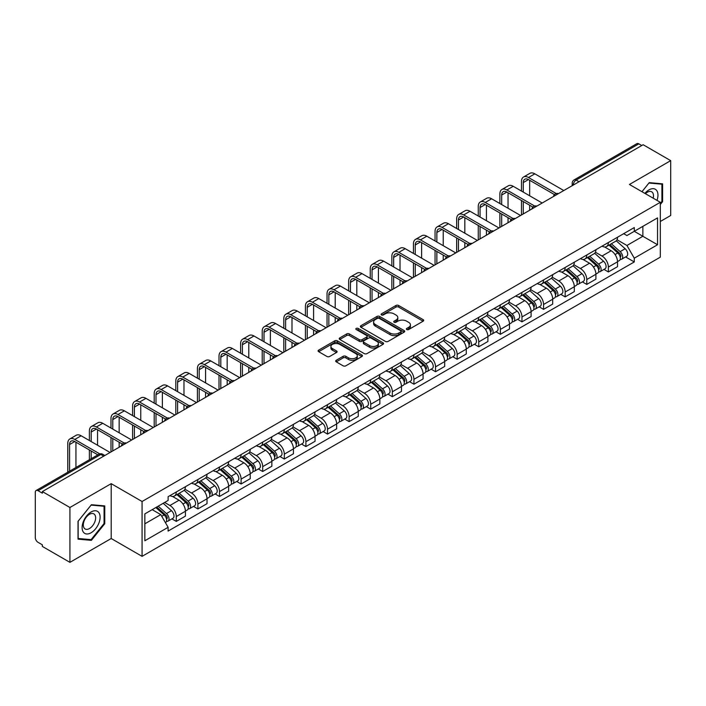<?xml version="1.0" encoding="UTF-8"?>
<svg xmlns="http://www.w3.org/2000/svg" width="706" height="706" viewBox="0 0 706 706"><rect width="100%" height="100%" fill="white"/><g stroke="black" fill="none" stroke-linecap="round" stroke-linejoin="round"><path stroke-width="1.06" d="M406.771 329.534A1.341 0.777 0 0 0 408.677 329.534L423.123 321.195A1.924 1.112 0 0 0 423.679 320.409A1.924 1.112 0 0 0 423.123 319.624L398.652 305.495A1.924 1.112 0 0 0 395.934 305.495L381.487 313.835A1.341 0.777 0 0 0 381.099 314.382A1.341 0.777 0 0 0 381.487 314.938A1.341 0.777 0 0 0 383.393 314.938L385.264 313.852A6.151 3.548 0 0 1 393.966 313.852L396.004 315.035A6.151 3.548 0 0 1 397.805 317.541A6.151 3.548 0 0 1 396.004 320.056L394.133 321.133A1.341 0.777 0 0 0 393.736 321.68A1.341 0.777 0 0 0 394.133 322.236A1.341 0.777 0 0 0 396.031 322.236L397.902 321.151A6.151 3.548 0 0 1 406.603 321.151L408.642 322.333A6.151 3.548 0 0 1 410.442 324.839A6.151 3.548 0 0 1 408.642 327.355L406.771 328.431A1.341 0.777 0 0 0 406.382 328.987A1.341 0.777 0 0 0 406.771 329.534L406.771 328.431M336.259 360.281A1.924 1.112 0 0 0 335.694 361.066A1.924 1.112 0 0 0 336.259 361.851L343.116 365.814A1.924 1.112 0 0 0 345.843 365.814L361.878 356.548A1.924 1.112 0 0 0 362.443 355.762A1.924 1.112 0 0 0 361.878 354.977L337.415 340.857A1.924 1.112 0 0 0 334.688 340.857L318.653 350.114A1.924 1.112 0 0 0 318.088 350.9A1.924 1.112 0 0 0 318.653 351.685L326.94 356.468A1.924 1.112 0 0 0 329.667 356.468L336.524 352.506A1.924 1.112 0 0 0 337.089 351.72A1.924 1.112 0 0 0 336.524 350.935L332.411 348.561A5.145 2.965 0 0 1 330.911 346.469A5.145 2.965 0 0 1 334.079 343.725A5.145 2.965 0 0 1 339.692 344.369L355.798 353.662A5.145 2.965 0 0 1 357.307 355.762A5.145 2.965 0 0 1 354.13 358.507A5.145 2.965 0 0 1 348.526 357.863L345.843 356.318A1.924 1.112 0 0 0 343.116 356.318L336.259 360.281L336.259 361.851L343.116 357.916L343.116 356.318M142.074 501.498L111.195 483.663L69.92 507.49L42.36 491.579L643.14 144.73L670.7 160.641L629.425 184.469L660.313 202.295L142.074 501.498L142.074 556.346L660.313 257.152L660.313 202.295M385.397 341.404A1.924 1.112 0 0 0 388.115 341.404L404.159 332.138A1.924 1.112 0 0 0 404.723 331.361A1.924 1.112 0 0 0 404.159 330.576L379.687 316.447A1.924 1.112 0 0 0 376.969 316.447L360.925 325.704A1.924 1.112 0 0 0 360.369 326.49A1.924 1.112 0 0 0 360.925 327.275L385.397 341.404M356.777 329.826A1.341 0.777 0 0 1 358.145 330.011L382.996 344.36L366.979 353.609A1.924 1.112 0 0 1 364.261 353.609L339.789 339.48L346.655 335.544L346.655 333.947L339.789 337.909A1.924 1.112 0 0 0 339.224 338.695A1.924 1.112 0 0 0 339.789 339.48L339.789 337.909M346.655 335.544A1.924 1.112 0 0 1 349.373 335.544L349.373 333.947A1.924 1.112 0 0 0 346.655 333.947M349.373 333.947L359.301 339.674A1.924 1.112 0 0 0 362.019 339.674L366.573 337.044A1.924 1.112 0 0 0 367.129 336.259A1.924 1.112 0 0 0 366.573 335.474L356.239 329.517A1.341 0.777 0 0 1 355.842 328.961A1.341 0.777 0 0 1 356.671 328.246A1.341 0.777 0 0 1 358.145 328.414L383.023 342.781A1.924 1.112 0 0 1 383.579 343.557A1.924 1.112 0 0 1 383.023 344.343L383.023 342.781M69.92 507.49L69.92 562.347L42.36 546.435L42.36 544.838L38.071 542.358A3.918 2.259 -120 0 1 35.3 537.557L35.3 492.303A3.918 2.259 -120 0 1 36.112 490.511L98.849 454.285A3.918 2.259 60 0 1 100.808 454.479L38.071 490.705A3.918 2.259 -120 0 0 36.112 490.511M660.313 221.49L670.7 215.489L670.7 160.641M69.92 562.347L111.195 538.519L142.074 556.346M42.36 491.579L42.36 493.185L38.071 490.705M579.017 181.751L576.114 180.065A3.918 2.259 60 0 0 574.154 179.871L636.891 143.653A3.918 2.259 60 0 1 638.851 143.847L576.114 180.065A3.918 2.259 120 0 0 573.343 184.866L573.343 185.025M641.754 145.524L638.851 143.847M608.378 242.52A9.01 5.198 60 0 1 606.516 246.562L615.65 241.284A9.01 5.198 -120 0 0 617.521 237.242M595.405 252.219L602.006 256.031A9.01 5.198 60 0 1 608.378 267.062L617.521 261.785A9.01 5.198 -120 0 0 611.149 250.754L604.61 246.976M617.521 261.785L617.521 266.665L608.378 271.942L603.992 269.41M606.516 246.562A9.01 5.198 60 0 1 602.077 246.156M608.378 267.062L608.378 271.942M586.774 254.99A9.01 5.198 60 0 1 584.912 259.031L594.046 253.754A9.01 5.198 -120 0 0 595.917 249.712M582.388 281.879L586.774 284.412L595.917 279.135L595.917 274.263A9.01 5.198 -120 0 0 589.545 263.223L582.997 259.446M584.912 259.031A9.01 5.198 60 0 1 580.473 258.625M573.802 264.688L580.403 268.501A9.01 5.198 60 0 1 586.774 279.541L586.774 284.412M565.171 267.459A9.01 5.198 60 0 1 563.3 271.51L572.442 266.233A9.01 5.198 -120 0 0 574.313 262.182M560.785 294.358L565.171 296.891L574.313 291.613L574.313 286.733A9.01 5.198 -120 0 0 567.942 275.702L561.394 271.925M563.3 271.51A9.01 5.198 60 0 1 558.87 271.104M552.198 277.167L558.799 280.979A9.01 5.198 60 0 1 565.171 292.01L565.171 296.891M543.567 279.938A9.01 5.198 60 0 1 541.696 283.98L550.839 278.702A9.01 5.198 -120 0 0 552.701 274.66M539.181 306.828L543.567 309.36L552.701 304.083L552.701 299.203A9.01 5.198 -120 0 0 546.338 288.172L539.79 284.394M541.696 283.98A9.01 5.198 60 0 1 537.266 283.574M530.594 289.636L537.195 293.449A9.01 5.198 60 0 1 543.567 304.48L543.567 309.36M521.963 292.408A9.01 5.198 60 0 1 520.093 296.449L529.235 291.172A9.01 5.198 -120 0 0 531.097 287.13M517.577 319.306L521.963 321.83L531.097 316.553L531.097 311.681A9.01 5.198 -120 0 0 524.726 300.641L518.186 296.864M520.093 296.449A9.01 5.198 60 0 1 515.662 296.043M508.991 302.115L515.592 305.919A9.01 5.198 60 0 1 521.963 316.959L521.963 321.83M500.351 304.886A9.01 5.198 60 0 1 498.489 308.928L507.632 303.651A9.01 5.198 -120 0 0 509.494 299.609M495.974 331.776L500.351 334.309L509.494 329.031L509.494 324.151A9.01 5.198 -120 0 0 503.122 313.12L496.583 309.343M498.489 308.928A9.01 5.198 60 0 1 494.05 308.522M487.387 314.585L493.988 318.397A9.01 5.198 60 0 1 500.351 329.428L500.351 334.309M478.747 317.356A9.01 5.198 60 0 1 476.885 321.398L486.028 316.12A9.01 5.198 -120 0 0 487.89 312.078M474.37 344.254L478.747 346.778L487.89 341.501L487.89 336.63A9.01 5.198 -120 0 0 481.518 325.59L474.979 321.812M476.885 321.398A9.01 5.198 60 0 1 472.446 320.992M465.775 327.055L472.376 330.867A9.01 5.198 60 0 1 478.747 341.907L478.747 346.778M457.144 329.826A9.01 5.198 60 0 1 455.282 333.876L464.424 328.599A9.01 5.198 -120 0 0 466.287 324.548M452.767 356.724L457.144 359.257L466.287 353.98L466.287 349.099A9.01 5.198 -120 0 0 459.915 338.068L453.376 334.291M455.282 333.876A9.01 5.198 60 0 1 450.843 333.47M444.171 339.533L450.772 343.345A9.01 5.198 60 0 1 457.144 354.377L457.144 359.257M435.54 342.304A9.01 5.198 60 0 1 433.678 346.346L442.812 341.069A9.01 5.198 -120 0 0 444.683 337.027M431.154 369.194L435.54 371.727L444.683 366.449L444.683 361.569A9.01 5.198 -120 0 0 438.311 350.538L431.772 346.761M433.678 346.346A9.01 5.198 60 0 1 429.239 345.94M422.567 352.003L429.169 355.815A9.01 5.198 60 0 1 435.54 366.846L435.54 371.727M413.937 354.774A9.01 5.198 60 0 1 412.075 358.825L421.208 353.547A9.01 5.198 -120 0 0 423.079 349.496M409.551 381.672L413.937 384.196L423.079 378.928L423.079 374.048A9.01 5.198 -120 0 0 416.708 363.008L410.16 359.23M412.075 358.825A9.01 5.198 60 0 1 407.636 358.41M400.964 364.481L407.565 368.285A9.01 5.198 60 0 1 413.937 379.325L413.937 384.196M392.333 367.252A9.01 5.198 60 0 1 390.462 371.294L399.605 366.017A9.01 5.198 -120 0 0 401.476 361.975M387.947 394.142L392.333 396.675L401.476 391.398L401.476 386.517A9.01 5.198 -120 0 0 395.104 375.486L388.556 371.709M390.462 371.294A9.01 5.198 60 0 1 386.032 370.888M379.36 376.951L385.961 380.763A9.01 5.198 60 0 1 392.333 391.795L392.333 396.675M370.729 379.722A9.01 5.198 60 0 1 368.859 383.764L378.001 378.487A9.01 5.198 -120 0 0 379.863 374.445M366.343 406.621L370.729 409.145L379.863 403.867L379.863 398.996A9.01 5.198 -120 0 0 373.5 387.956L366.952 384.179M368.859 383.764A9.01 5.198 60 0 1 364.428 383.358M357.757 389.421L364.358 393.233A9.01 5.198 60 0 1 370.729 404.273L370.729 409.145M349.126 392.192A9.01 5.198 60 0 1 347.255 396.242L356.398 390.965A9.01 5.198 -120 0 0 358.26 386.923M344.74 419.09L349.126 421.623L358.26 416.346L358.26 411.466A9.01 5.198 -120 0 0 351.888 400.434L345.349 396.657M347.255 396.242A9.01 5.198 60 0 1 342.825 395.837M336.153 401.899L342.754 405.712A9.01 5.198 60 0 1 349.126 416.743L349.126 421.623M327.513 404.67A9.01 5.198 60 0 1 325.651 408.712L334.794 403.435A9.01 5.198 -120 0 0 336.656 399.393M323.136 431.56L327.513 434.093L336.656 428.816L336.656 423.935A9.01 5.198 -120 0 0 330.284 412.904L323.745 409.127M325.651 408.712A9.01 5.198 60 0 1 321.212 408.306M314.549 414.369L321.151 418.181A9.01 5.198 60 0 1 327.513 429.213L327.513 434.093M305.91 417.14A9.01 5.198 60 0 1 304.048 421.191L313.19 415.913A9.01 5.198 -120 0 0 315.053 411.863M301.533 444.039L305.91 446.571L315.053 441.294L315.053 436.414A9.01 5.198 -120 0 0 308.681 425.383L302.142 421.606M304.048 421.191A9.01 5.198 60 0 1 299.609 420.785M292.937 426.848L299.538 430.66A9.01 5.198 60 0 1 305.91 441.691L305.91 446.571M284.306 429.619A9.01 5.198 60 0 1 282.444 433.66L291.587 428.383A9.01 5.198 -120 0 0 293.449 424.341M279.929 456.508L284.306 459.041L293.449 453.764L293.449 448.884A9.01 5.198 -120 0 0 287.077 437.852L280.538 434.075M282.444 433.66A9.01 5.198 60 0 1 278.005 433.255M271.333 439.317L277.935 443.13A9.01 5.198 60 0 1 284.306 454.161L284.306 459.041M262.703 442.088A9.01 5.198 60 0 1 260.841 446.13L269.974 440.853A9.01 5.198 -120 0 0 271.845 436.811M258.317 468.987L262.703 471.511L271.845 466.234L271.845 461.362A9.01 5.198 -120 0 0 265.474 450.322L258.934 446.545M260.841 446.13A9.01 5.198 60 0 1 256.402 445.724M249.73 451.787L256.331 455.599A9.01 5.198 60 0 1 262.703 466.64L262.703 471.511M241.099 454.567A9.01 5.198 60 0 1 239.237 458.609L248.371 453.331A9.01 5.198 -120 0 0 250.242 449.29M236.713 481.457L241.099 483.989L250.242 478.712L250.242 473.832A9.01 5.198 -120 0 0 243.87 462.801L237.322 459.024M239.237 458.609A9.01 5.198 60 0 1 234.798 458.203M228.126 464.266L234.727 468.078A9.01 5.198 60 0 1 241.099 479.109L241.099 483.989M219.495 467.037A9.01 5.198 60 0 1 217.624 471.078L226.767 465.801A9.01 5.198 -120 0 0 228.638 461.759M215.109 493.926L219.495 496.459L228.638 491.182L228.638 486.31A9.01 5.198 -120 0 0 222.266 475.27L215.718 471.493M217.624 471.078A9.01 5.198 60 0 1 213.194 470.673M206.523 476.735L213.124 480.548A9.01 5.198 60 0 1 219.495 491.588L219.495 496.459M197.892 479.506A9.01 5.198 60 0 1 196.021 483.557L205.164 478.28A9.01 5.198 -120 0 0 207.026 474.229M193.506 506.405L197.892 508.938L207.026 503.66L207.026 498.78A9.01 5.198 -120 0 0 200.663 487.749L194.115 483.972M196.021 483.557A9.01 5.198 60 0 1 191.591 483.151M184.919 489.214L191.52 493.026A9.01 5.198 60 0 1 197.892 504.058L197.892 508.938M176.288 491.985A9.01 5.198 60 0 1 174.417 496.027L183.56 490.749A9.01 5.198 -120 0 0 185.422 486.708M171.902 518.875L176.288 521.407L185.422 516.13L185.422 511.25A9.01 5.198 -120 0 0 179.05 500.219L172.511 496.442M174.417 496.027A9.01 5.198 60 0 1 169.987 495.621M164.648 502.46L169.917 505.496A9.01 5.198 60 0 1 176.288 516.527L176.288 521.407M623.68 233.677L626.937 235.557L657.542 217.889L642.866 226.361L642.866 236.281L626.937 245.476L617.009 239.74M144.845 523.808L160.774 514.612L168.116 527.32L144.845 540.761L144.845 513.889L168.116 500.457L168.116 496.697L634.279 227.561L634.279 231.321L657.542 244.753L634.279 258.184L626.937 245.476M657.542 217.889L657.542 244.753M168.116 527.32L168.116 531.08L634.279 261.944L634.279 258.184M660.313 204.493L662.599 201.651L662.599 183.834L649.238 182.642L641.957 191.697M111.195 483.663L111.195 538.519M78.022 539.155L91.392 540.346L104.753 523.72L104.753 505.902L91.392 504.711L78.022 521.337L78.022 539.155M160.774 514.612L152.187 509.653M625.604 256.94L634.279 261.944M661.901 201.254L662.599 201.651M89.98 539.534L91.392 540.346M104.064 523.322L104.753 523.72M407.309 329.72L408.642 328.952A6.151 3.548 0 0 0 410.442 326.446L410.442 324.839M397.805 317.541L397.805 319.147A6.151 3.548 0 0 1 396.004 321.654L394.672 322.421M423.097 321.212L398.652 307.092A1.924 1.112 0 0 0 395.934 307.092L382.025 315.123M404.132 332.155L379.687 318.044A1.924 1.112 0 0 0 376.969 318.044L360.951 327.293L360.925 325.704M400.761 331.908A1.341 0.777 0 0 0 401.149 331.361A1.341 0.777 0 0 0 400.761 330.805L379.281 318.406A1.341 0.777 0 0 0 377.375 318.406L375.407 319.544A6.151 3.548 0 0 0 373.606 322.06A6.151 3.548 0 0 0 375.407 324.566L390.091 333.047A6.151 3.548 0 0 0 398.784 333.047L400.761 331.908L400.761 333.506A1.341 0.777 0 0 0 401.149 332.958L401.149 331.361M373.606 322.06L373.606 323.657A6.151 3.548 0 0 0 375.407 326.163L375.407 324.566M400.761 333.506L398.784 334.644A6.151 3.548 0 0 1 390.091 334.644L375.407 326.163M349.373 335.544L359.301 341.272A1.924 1.112 0 0 0 362.019 341.272L366.573 338.651A1.924 1.112 0 0 0 367.129 337.865L367.129 336.259M369.591 345.622A5.145 2.965 0 0 0 375.195 346.267A5.145 2.965 0 0 0 378.372 343.522A5.145 2.965 0 0 0 376.863 341.422L371.188 338.148A1.924 1.112 0 0 0 368.47 338.148L363.917 340.777A1.924 1.112 0 0 0 363.352 341.563A1.924 1.112 0 0 0 363.917 342.348L369.591 345.622L369.591 347.22A5.145 2.965 0 0 0 375.195 347.864A5.145 2.965 0 0 0 378.372 345.119L378.372 343.522M363.352 341.563L363.352 343.16A1.924 1.112 0 0 0 363.917 343.946L363.917 342.348M369.591 347.22L363.917 343.946M357.307 355.762L357.307 357.368A5.145 2.965 0 0 1 354.13 360.104A5.145 2.965 0 0 1 348.526 359.46L345.843 357.916A1.924 1.112 0 0 0 343.116 357.916M330.911 346.469L330.911 348.067A5.145 2.965 0 0 0 332.411 350.167L332.411 348.561M336.506 352.523L332.411 350.167M361.851 356.565L337.415 342.454A1.924 1.112 0 0 0 334.688 342.454L318.68 351.703M609.004 245.123L617.803 252.977A4.898 2.824 60 0 1 619.347 260.549L617.521 261.599M609.234 245.326L613.382 247.727M609.896 244.611L619.692 253.348A2.347 1.359 60 0 1 620.424 256.984A2.347 1.359 60 0 1 620.212 257.072M611.361 243.764L620.159 251.618A4.898 2.824 60 0 1 621.695 259.19A4.898 2.824 60 0 1 620.221 259.349M616.267 240.817L625.145 248.741A4.898 2.824 60 0 1 626.681 256.313L621.695 259.19M523.278 192.103L523.278 182.589A7.342 4.245 60 0 1 524.796 179.227A7.342 4.245 60 0 1 528.467 179.589L554.475 194.6M563.785 190.541L534.839 173.835A9.893 5.71 -120 0 0 529.897 173.341L523.525 177.021A9.893 5.71 -120 0 0 521.478 181.548L521.478 191.061M556.257 193.559L528.467 177.506A9.893 5.71 -120 0 0 523.525 177.021M521.478 200.495L521.478 214.968M523.278 213.927L523.278 201.537M529.65 210.256L529.65 205.217M529.65 195.783L529.65 180.268M587.401 257.593L596.199 265.447A4.898 2.824 60 0 1 597.744 273.019L595.917 274.078M587.63 257.805L591.778 260.196M588.283 257.081L598.079 265.827A2.347 1.359 60 0 1 598.82 269.463A2.347 1.359 60 0 1 598.609 269.542M589.757 256.234L598.556 264.088A4.898 2.824 60 0 1 600.091 271.66A4.898 2.824 60 0 1 598.617 271.819M594.664 253.286L603.542 261.211A4.898 2.824 60 0 1 605.077 268.783L600.091 271.66M565.797 270.071L574.596 277.926A4.898 2.824 60 0 1 576.131 285.498L574.305 286.548M566.027 270.274L570.174 272.666M566.68 269.56L576.475 278.296A2.347 1.359 60 0 1 577.217 281.932A2.347 1.359 60 0 1 577.005 282.021M568.145 268.712L576.952 276.567A4.898 2.824 60 0 1 578.488 284.139A4.898 2.824 60 0 1 577.014 284.297M573.06 265.765L581.938 273.69A4.898 2.824 60 0 1 583.474 281.262L578.488 284.139M656.986 200.372A12.734 7.351 120 0 0 656.756 190.602A12.734 7.351 120 0 0 644.878 193.382M653.174 198.174A8.719 5.03 120 0 0 652.653 192.712A8.719 5.03 120 0 0 651.673 191.803A8.719 5.03 120 0 0 645.408 193.691M641.983 191.714L648.955 183.03L661.901 184.187L661.901 201.457L660.313 203.434M661.045 183.692L661.901 184.187M98.911 512.671A12.734 7.351 120 0 0 86.609 515.962A12.734 7.351 120 0 0 83.317 532.068A12.734 7.351 120 0 0 95.61 528.768A12.734 7.351 120 0 0 98.911 512.671M94.807 514.78A8.719 5.03 120 0 0 93.827 513.871A8.719 5.03 120 0 0 85.717 517.939A8.719 5.03 120 0 0 84.138 528.062A8.719 5.03 120 0 0 85.117 528.97A8.719 5.03 120 0 0 93.227 524.902A8.719 5.03 120 0 0 94.807 514.78M91.109 539.631L78.163 538.475L78.163 521.213L91.109 505.099L104.064 506.255L104.064 523.525L91.109 539.631M103.2 505.761L104.064 506.255M501.675 204.572L501.675 195.059A7.342 4.245 60 0 1 503.193 191.697A7.342 4.245 60 0 1 506.864 192.058L532.871 207.079M542.182 203.019L513.236 186.305A9.893 5.71 -120 0 0 508.294 185.819L501.922 189.49A9.893 5.71 -120 0 0 499.874 194.018L499.874 203.54M534.654 206.028L506.864 189.985A9.893 5.71 -120 0 0 501.922 189.49M499.874 212.974L499.874 227.447M501.675 226.405L501.675 214.015M508.038 222.725L508.038 217.686M508.038 208.252L508.038 192.738M480.062 217.051L480.062 207.538A7.342 4.245 60 0 1 481.589 204.175A7.342 4.245 60 0 1 485.26 204.537L511.268 219.548M520.578 215.489L491.632 198.783A9.893 5.71 -120 0 0 486.681 198.289L480.318 201.969A9.893 5.71 -120 0 0 478.262 206.496L478.262 216.01M513.05 218.507L485.26 202.454A9.893 5.71 -120 0 0 480.318 201.969M478.262 225.443L478.262 239.916M480.062 238.875L480.062 226.485M486.434 235.195L486.434 230.165M486.434 220.731L486.434 205.217M544.194 282.541L552.992 290.395A4.898 2.824 60 0 1 554.528 297.967L552.701 299.026M544.423 282.753L548.571 285.145M545.076 282.029L554.872 290.775A2.347 1.359 60 0 1 555.613 294.402A2.347 1.359 60 0 1 555.401 294.49M546.541 281.182L555.348 289.036A4.898 2.824 60 0 1 556.884 296.608A4.898 2.824 60 0 1 555.401 296.767M551.457 278.235L560.335 286.159A4.898 2.824 60 0 1 561.87 293.731L556.884 296.608M522.581 295.02L531.389 302.874A4.898 2.824 60 0 1 532.924 310.446L531.097 311.496M522.819 295.223L526.958 297.614M523.473 294.499L533.268 303.245A2.347 1.359 60 0 1 534.01 306.881A2.347 1.359 60 0 1 533.789 306.96M524.937 293.652L533.745 301.515A4.898 2.824 60 0 1 535.28 309.087A4.898 2.824 60 0 1 533.798 309.237M529.844 290.713L538.731 298.629A4.898 2.824 60 0 1 540.267 306.201L535.28 309.087M500.978 307.489L509.785 315.344A4.898 2.824 60 0 1 511.32 322.916L509.494 323.975M501.216 307.701L505.355 310.093M501.869 306.978L511.665 315.714A2.347 1.359 60 0 1 512.406 319.35A2.347 1.359 60 0 1 512.185 319.439M503.334 306.13L512.141 313.985A4.898 2.824 60 0 1 513.677 321.557A4.898 2.824 60 0 1 512.194 321.715M508.241 303.183L517.127 311.108A4.898 2.824 60 0 1 518.663 318.68L513.677 321.557M458.459 229.521L458.459 220.007A7.342 4.245 60 0 1 459.985 216.645A7.342 4.245 60 0 1 463.657 217.007L489.655 232.027M498.974 227.967L470.028 211.253A9.893 5.71 -120 0 0 465.077 210.759L458.706 214.439A9.893 5.71 -120 0 0 456.658 218.966L456.658 228.479M491.447 230.977L463.657 214.933A9.893 5.71 -120 0 0 458.706 214.439M456.658 237.922L456.658 252.386M458.459 251.354L458.459 238.955M464.83 247.674L464.83 242.635M464.83 233.201L464.83 217.686M436.855 241.999L436.855 232.477A7.342 4.245 60 0 1 438.382 229.115A7.342 4.245 60 0 1 442.053 229.485L468.052 244.497M477.362 240.437L448.425 223.723A9.893 5.71 -120 0 0 443.474 223.237L437.102 226.917A9.893 5.71 -120 0 0 435.055 231.444L435.055 240.958M469.843 243.446L442.053 227.403A9.893 5.71 -120 0 0 437.102 226.917M435.055 250.392L435.055 264.865M436.855 263.823L436.855 251.433M443.227 260.143L443.227 255.113M443.227 245.67L443.227 230.165M415.252 254.469L415.252 244.956A7.342 4.245 60 0 1 416.769 241.593A7.342 4.245 60 0 1 420.449 241.955L446.448 256.966M455.758 252.907L426.812 236.201A9.893 5.71 -120 0 0 421.87 235.707L415.499 239.387A9.893 5.71 -120 0 0 413.451 243.914L413.451 253.428M448.239 255.925L420.449 239.881A9.893 5.71 -120 0 0 415.499 239.387M413.451 262.861L413.451 277.334M415.252 276.293L415.252 263.903M421.623 272.622L421.623 267.583M421.623 258.149L421.623 242.635M479.374 319.959L488.181 327.822A4.898 2.824 60 0 1 489.717 335.385L487.89 336.444M479.612 320.171L483.751 322.563M480.265 319.447L490.061 328.193A2.347 1.359 60 0 1 490.794 331.829A2.347 1.359 60 0 1 490.582 331.908M481.73 318.6L490.529 326.454A4.898 2.824 60 0 1 492.073 334.026A4.898 2.824 60 0 1 490.591 334.185M486.637 315.653L495.515 323.577A4.898 2.824 60 0 1 497.059 331.149L492.073 334.026M393.648 266.939L393.648 257.425A7.342 4.245 60 0 1 395.166 254.063A7.342 4.245 60 0 1 398.837 254.434L424.844 269.445M434.155 265.385L405.209 248.671A9.893 5.71 -120 0 0 400.267 248.185L393.895 251.857A9.893 5.71 -120 0 0 391.848 256.384L391.848 265.906M426.636 268.395L398.837 252.351A9.893 5.71 -120 0 0 393.895 251.857M391.848 275.34L391.848 289.813M393.648 288.772L393.648 276.381M400.02 285.092L400.02 280.053M400.02 270.619L400.02 255.113M457.77 332.438L466.578 340.292A4.898 2.824 60 0 1 468.113 347.864L466.287 348.914M458 332.641L462.148 335.032M458.662 331.926L468.457 340.663A2.347 1.359 60 0 1 469.19 344.299A2.347 1.359 60 0 1 468.978 344.387M460.127 331.079L468.925 338.933A4.898 2.824 60 0 1 470.47 346.505A4.898 2.824 60 0 1 468.987 346.664M465.033 328.131L473.911 336.056A4.898 2.824 60 0 1 475.447 343.628L470.47 346.505M372.044 279.417L372.044 269.904A7.342 4.245 60 0 1 373.562 266.541A7.342 4.245 60 0 1 377.233 266.903L403.241 281.915M412.551 277.855L383.605 261.149A9.893 5.71 -120 0 0 378.663 260.655L372.291 264.335A9.893 5.71 -120 0 0 370.244 268.862L370.244 278.376M405.032 280.873L377.233 264.821A9.893 5.71 -120 0 0 372.291 264.335M370.244 287.81L370.244 302.283M372.044 301.241L372.044 288.851M378.416 297.57L378.416 292.531M378.416 283.097L378.416 267.583M436.167 344.907L444.965 352.762A4.898 2.824 60 0 1 446.51 360.334L444.683 361.393M436.396 345.119L440.544 347.511M437.058 344.396L446.854 353.141A2.347 1.359 60 0 1 447.586 356.768A2.347 1.359 60 0 1 447.375 356.857M438.523 343.548L447.322 351.403A4.898 2.824 60 0 1 448.857 358.975A4.898 2.824 60 0 1 447.383 359.133M443.43 340.601L452.308 348.526A4.898 2.824 60 0 1 453.843 356.098L448.857 358.975M350.441 291.887L350.441 282.374A7.342 4.245 60 0 1 351.959 279.011A7.342 4.245 60 0 1 355.63 279.373L381.637 294.393M390.947 290.334L362.001 273.619A9.893 5.71 -120 0 0 357.06 273.125L350.688 276.805A9.893 5.71 -120 0 0 348.64 281.332L348.64 290.846M383.42 293.343L355.63 277.299A9.893 5.71 -120 0 0 350.688 276.805M348.64 300.288L348.64 314.761M350.441 313.72L350.441 301.321M356.812 310.04L356.812 305.001M356.812 295.567L356.812 280.053M414.563 357.386L423.362 365.24A4.898 2.824 60 0 1 424.906 372.812L423.07 373.862M414.793 357.589L418.94 359.981M415.446 356.865L425.241 365.611A2.347 1.359 60 0 1 425.983 369.247A2.347 1.359 60 0 1 425.771 369.326M416.919 356.027L425.718 363.881A4.898 2.824 60 0 1 427.254 371.453A4.898 2.824 60 0 1 425.78 371.603M421.826 353.079L430.704 361.004A4.898 2.824 60 0 1 432.24 368.567L427.254 371.453M328.837 304.365L328.837 294.852A7.342 4.245 60 0 1 330.355 291.49A7.342 4.245 60 0 1 334.026 291.852L360.034 306.863M369.344 302.803L340.398 286.089A9.893 5.71 -120 0 0 335.456 285.603L329.084 289.284A9.893 5.71 -120 0 0 327.037 293.811L327.037 303.324M361.816 305.813L334.026 289.769A9.893 5.71 -120 0 0 329.084 289.284M327.037 312.758L327.037 327.231M328.837 326.19L328.837 313.799M335.2 322.51L335.2 317.479M335.2 308.037L335.2 292.531M392.96 369.856L401.758 377.71A4.898 2.824 60 0 1 403.294 385.282L401.467 386.341M393.189 370.068L397.337 372.459M393.842 369.344L403.638 378.081A2.347 1.359 60 0 1 404.379 381.717A2.347 1.359 60 0 1 404.167 381.805M395.307 368.497L404.114 376.351A4.898 2.824 60 0 1 405.65 383.923A4.898 2.824 60 0 1 404.176 384.082M400.223 365.549L409.101 373.474A4.898 2.824 60 0 1 410.636 381.046L405.65 383.923M371.356 382.325L380.155 390.189A4.898 2.824 60 0 1 381.69 397.76L379.863 398.811M371.585 382.537L375.724 384.929M372.238 381.814L382.034 390.559A2.347 1.359 60 0 1 382.776 394.195A2.347 1.359 60 0 1 382.564 394.275M373.703 380.966L382.511 388.829A4.898 2.824 60 0 1 384.046 396.393A4.898 2.824 60 0 1 382.564 396.551M378.619 378.019L387.497 385.944A4.898 2.824 60 0 1 389.032 393.516L384.046 396.393M349.744 394.804L358.551 402.658A4.898 2.824 60 0 1 360.086 410.23L358.26 411.28M349.982 395.007L354.121 397.399M350.635 394.292L360.431 403.029A2.347 1.359 60 0 1 361.172 406.665A2.347 1.359 60 0 1 360.951 406.753M352.1 393.445L360.907 401.299A4.898 2.824 60 0 1 362.443 408.871A4.898 2.824 60 0 1 360.96 409.03M357.007 390.497L365.893 398.422A4.898 2.824 60 0 1 367.429 405.994L362.443 408.871M328.14 407.274L336.947 415.128A4.898 2.824 60 0 1 338.483 422.7L336.656 423.759M328.378 407.486L332.517 409.877M329.031 406.762L338.827 415.507A2.347 1.359 60 0 1 339.568 419.135A2.347 1.359 60 0 1 339.348 419.223M330.496 405.915L339.304 413.769A4.898 2.824 60 0 1 340.839 421.341A4.898 2.824 60 0 1 339.357 421.5M335.403 402.967L344.29 410.892A4.898 2.824 60 0 1 345.825 418.464L340.839 421.341M306.536 419.752L315.344 427.607A4.898 2.824 60 0 1 316.879 435.178L315.053 436.229M306.775 419.955L310.914 422.347M307.428 419.24L317.223 427.977A2.347 1.359 60 0 1 317.956 431.613A2.347 1.359 60 0 1 317.744 431.701M308.893 418.393L317.691 426.248A4.898 2.824 60 0 1 319.236 433.819A4.898 2.824 60 0 1 317.753 433.978M313.799 415.446L322.677 423.371A4.898 2.824 60 0 1 324.222 430.942L319.236 433.819M284.933 432.222L293.74 440.076A4.898 2.824 60 0 1 295.276 447.648L293.449 448.707M285.162 432.434L289.31 434.825M285.824 431.71L295.62 440.447A2.347 1.359 60 0 1 296.352 444.083A2.347 1.359 60 0 1 296.141 444.171M287.289 430.863L296.088 438.717A4.898 2.824 60 0 1 297.632 446.289A4.898 2.824 60 0 1 296.149 446.448M292.196 427.915L301.074 435.84A4.898 2.824 60 0 1 302.609 443.412L297.632 446.289M307.225 316.835L307.225 307.322A7.342 4.245 60 0 1 308.751 303.959A7.342 4.245 60 0 1 312.423 304.321L338.43 319.333M347.74 315.273L318.794 298.567A9.893 5.71 -120 0 0 313.843 298.073L307.481 301.753A9.893 5.71 -120 0 0 305.424 306.28L305.424 315.794M340.213 318.291L312.423 302.247A9.893 5.71 -120 0 0 307.481 301.753M305.424 325.228L305.424 339.701M307.225 338.668L307.225 326.269M313.596 334.988L313.596 329.949M313.596 320.515L313.596 305.001M285.621 329.314L285.621 319.792A7.342 4.245 60 0 1 287.148 316.429A7.342 4.245 60 0 1 290.819 316.8L316.817 331.811M326.137 327.752L297.191 311.037A9.893 5.71 -120 0 0 292.24 310.552L285.868 314.223A9.893 5.71 -120 0 0 283.821 318.759L283.821 328.272M318.609 330.761L290.819 314.717A9.893 5.71 -120 0 0 285.868 314.223M283.821 337.706L283.821 352.179M285.621 351.138L285.621 338.748M291.993 347.458L291.993 342.419M291.993 332.985L291.993 317.479M264.018 341.783L264.018 332.27A7.342 4.245 60 0 1 265.544 328.908A7.342 4.245 60 0 1 269.215 329.27L295.214 344.281M304.524 340.221L275.587 323.516A9.893 5.71 -120 0 0 270.636 323.021L264.265 326.701A9.893 5.71 -120 0 0 262.217 331.229L262.217 340.742M297.005 343.24L269.215 327.187A9.893 5.71 -120 0 0 264.265 326.701M262.217 350.176L262.217 364.649M264.018 363.608L264.018 351.217M270.389 359.936L270.389 354.897M270.389 345.463L270.389 329.949M242.414 354.253L242.414 344.74A7.342 4.245 60 0 1 243.932 341.377A7.342 4.245 60 0 1 247.612 341.739L273.61 356.759M282.921 352.7L253.975 335.985A9.893 5.71 -120 0 0 249.033 335.5L242.661 339.171A9.893 5.71 -120 0 0 240.614 343.698L240.614 353.221M275.402 355.709L247.612 339.665A9.893 5.71 -120 0 0 242.661 339.171M240.614 362.655L240.614 377.128M242.414 376.086L242.414 363.687M248.786 372.406L248.786 367.367M248.786 357.933L248.786 342.419M220.81 366.732L220.81 357.218A7.342 4.245 60 0 1 222.328 353.856A7.342 4.245 60 0 1 225.999 354.218L252.007 369.229M261.317 365.17L232.371 348.455A9.893 5.71 -120 0 0 227.429 347.97L221.057 351.65A9.893 5.71 -120 0 0 219.01 356.177L219.01 365.69M253.798 368.179L225.999 352.135A9.893 5.71 -120 0 0 221.057 351.65M219.01 375.124L219.01 389.597M220.81 388.556L220.81 376.166M227.182 384.876L227.182 379.846M227.182 370.412L227.182 354.897M199.207 379.201L199.207 369.688A7.342 4.245 60 0 1 200.725 366.326A7.342 4.245 60 0 1 204.396 366.688L230.403 381.699M239.713 377.639L210.767 360.934A9.893 5.71 -120 0 0 205.825 360.439L199.454 364.12A9.893 5.71 -120 0 0 197.406 368.647L197.406 378.16M232.195 380.658L204.396 364.614A9.893 5.71 -120 0 0 199.454 364.12M197.406 387.603L197.406 402.067M199.207 401.034L199.207 388.635M205.578 397.354L205.578 392.315M205.578 382.881L205.578 367.367M263.329 444.692L272.128 452.555A4.898 2.824 60 0 1 273.672 460.127L271.845 461.177M263.559 444.904L267.706 447.295M264.22 444.18L274.016 452.925A2.347 1.359 60 0 1 274.749 456.561A2.347 1.359 60 0 1 274.537 456.641M265.685 443.333L274.484 451.196A4.898 2.824 60 0 1 276.02 458.768A4.898 2.824 60 0 1 274.546 458.918M270.592 440.385L279.47 448.31A4.898 2.824 60 0 1 281.006 455.882L276.02 458.768M177.603 391.68L177.603 382.158A7.342 4.245 60 0 1 179.121 378.795A7.342 4.245 60 0 1 182.792 379.166L208.799 394.177M218.11 390.118L189.164 373.403A9.893 5.71 -120 0 0 184.222 372.918L177.85 376.598A9.893 5.71 -120 0 0 175.803 381.125L175.803 390.639M210.582 393.127L182.792 377.083A9.893 5.71 -120 0 0 177.85 376.598M175.803 400.073L175.803 414.546M177.603 413.504L177.603 401.114M183.975 409.824L183.975 404.785M183.975 395.351L183.975 379.846M241.726 457.17L250.524 465.025A4.898 2.824 60 0 1 252.068 472.596L250.233 473.655M241.955 457.373L246.103 459.774M242.608 456.658L252.404 465.395A2.347 1.359 60 0 1 253.145 469.031A2.347 1.359 60 0 1 252.933 469.119M244.082 455.811L252.88 463.665A4.898 2.824 60 0 1 254.416 471.237A4.898 2.824 60 0 1 252.942 471.396M248.989 452.864L257.866 460.789A4.898 2.824 60 0 1 259.402 468.36L254.416 471.237M156 404.15L156 394.636A7.342 4.245 60 0 1 157.517 391.274A7.342 4.245 60 0 1 161.189 391.636L187.196 406.647M196.506 402.588L167.56 385.882A9.893 5.71 -120 0 0 162.618 385.388L156.247 389.068A9.893 5.71 -120 0 0 154.199 393.595L154.199 403.108M188.979 405.606L161.189 389.553A9.893 5.71 -120 0 0 156.247 389.068M154.199 412.542L154.199 427.015M156 425.974L156 413.584M162.362 422.303L162.362 417.264M162.362 407.83L162.362 392.315M220.122 469.64L228.92 477.494A4.898 2.824 60 0 1 230.456 485.066L228.629 486.125M220.351 469.852L224.499 472.243M221.004 469.128L230.8 477.874A2.347 1.359 60 0 1 231.542 481.51A2.347 1.359 60 0 1 231.33 481.589M222.469 468.281L231.277 476.135A4.898 2.824 60 0 1 232.812 483.707A4.898 2.824 60 0 1 231.339 483.866M227.385 465.333L236.263 473.258A4.898 2.824 60 0 1 237.798 480.83L232.812 483.707M134.387 416.619L134.387 407.106A7.342 4.245 60 0 1 135.914 403.744A7.342 4.245 60 0 1 139.585 404.106L165.592 419.126M174.903 415.066L145.957 398.352A9.893 5.71 -120 0 0 141.006 397.866L134.643 401.537A9.893 5.71 -120 0 0 132.587 406.065L132.587 415.587M167.375 418.076L139.585 402.032A9.893 5.71 -120 0 0 134.643 401.537M132.587 425.021L132.587 439.494M134.387 438.452L134.387 426.062M140.759 434.772L140.759 429.733M140.759 420.299L140.759 404.785M198.518 482.119L207.317 489.973A4.898 2.824 60 0 1 208.852 497.545L207.026 498.595M198.748 482.322L202.887 484.713M199.401 481.607L209.197 490.343A2.347 1.359 60 0 1 209.938 493.979A2.347 1.359 60 0 1 209.726 494.068M200.866 480.76L209.673 488.614A4.898 2.824 60 0 1 211.209 496.186A4.898 2.824 60 0 1 209.726 496.344M205.781 477.812L214.659 485.737A4.898 2.824 60 0 1 216.195 493.309L211.209 496.186M112.783 429.098L112.783 419.585A7.342 4.245 60 0 1 114.31 416.222A7.342 4.245 60 0 1 117.981 416.584L143.98 431.595M153.299 427.536L124.353 410.83A9.893 5.71 -120 0 0 119.402 410.336L113.031 414.016A9.893 5.71 -120 0 0 110.983 418.543L110.983 428.057M145.771 430.554L117.981 414.501A9.893 5.71 -120 0 0 113.031 414.016M110.983 437.491L110.983 451.964M112.783 450.922L112.783 438.532M119.155 447.242L119.155 442.212M119.155 432.778L119.155 417.264M176.906 494.588L185.713 502.443A4.898 2.824 60 0 1 187.249 510.014L185.422 511.073M177.144 494.8L181.283 497.192M177.797 494.076L187.593 502.822A2.347 1.359 60 0 1 188.334 506.449A2.347 1.359 60 0 1 188.114 506.537M179.262 493.229L188.07 501.083A4.898 2.824 60 0 1 189.605 508.655A4.898 2.824 60 0 1 188.123 508.814M184.169 490.282L193.056 498.207A4.898 2.824 60 0 1 194.591 505.778L189.605 508.655M91.18 441.568L91.18 432.054A7.342 4.245 60 0 1 92.707 428.692A7.342 4.245 60 0 1 96.378 429.054L122.376 444.074M131.687 440.014L102.749 423.3A9.893 5.71 -120 0 0 97.799 422.806L91.427 426.486A9.893 5.71 -120 0 0 89.38 431.013L89.38 440.526M124.168 443.024L96.378 426.98A9.893 5.71 -120 0 0 91.427 426.486M89.38 449.969L89.38 459.756M91.18 458.715L91.18 451.002M97.552 445.248L97.552 429.733M155.841 507.543L164.11 514.921A4.898 2.824 60 0 1 165.645 522.493L165.407 522.625M155.929 507.49L159.68 509.661M156.732 507.032L165.989 515.292A2.347 1.359 60 0 1 166.731 518.928A2.347 1.359 60 0 1 166.51 519.007M158.197 506.184L166.466 513.562A4.898 2.824 60 0 1 168.002 521.134A4.898 2.824 60 0 1 166.519 521.284M163.183 503.307L171.452 510.676A4.898 2.824 60 0 1 172.988 518.248L168.002 521.134M69.576 471.184L69.576 444.524A7.342 4.245 60 0 1 71.094 441.162A7.342 4.245 60 0 1 74.774 441.532L97.86 454.858M110.083 452.484L81.137 435.77A9.893 5.71 -120 0 0 76.195 435.284L69.823 438.964A9.893 5.71 -120 0 0 67.776 443.492L67.776 472.226M99.793 453.896L74.774 439.45A9.893 5.71 -120 0 0 69.823 438.964M75.948 467.513L75.948 442.212M573.475 184.946L573.343 184.866A3.918 2.259 0 0 1 572.195 183.269L572.195 185.687M197.892 504.058L207.026 498.78M219.495 491.588L228.638 486.31M241.099 479.109L250.242 473.832M262.703 466.64L271.845 461.362M284.306 454.161L293.449 448.884M305.91 441.691L315.053 436.414M327.513 429.213L336.656 423.935M349.126 416.743L358.26 411.466M370.729 404.273L379.863 398.996M392.333 391.795L401.476 386.517M413.937 379.325L423.079 374.048M435.54 366.846L444.683 361.569M457.144 354.377L466.287 349.099M478.747 341.907L487.89 336.63M500.351 329.428L509.494 324.151M521.963 316.959L531.097 311.681M543.567 304.48L552.701 299.203M565.171 292.01L574.313 286.733M586.774 279.541L595.917 274.263M176.288 516.527L185.422 511.25M169.917 505.496L179.05 500.219M191.52 493.026L200.663 487.749M213.124 480.548L222.266 475.27M234.727 468.078L243.87 462.801M256.331 455.599L265.474 450.322M277.935 443.13L287.077 437.852M299.538 430.66L308.681 425.383M321.151 418.181L330.284 412.904M342.754 405.712L351.888 400.434M364.358 393.233L373.5 387.956M385.961 380.763L395.104 375.486M407.565 368.285L416.708 363.008M429.169 355.815L438.311 350.538M450.772 343.345L459.915 338.068M472.376 330.867L481.518 325.59M493.988 318.397L503.122 313.12M515.592 305.919L524.726 300.641M537.195 293.449L546.338 288.172M558.799 280.979L567.942 275.702M580.403 268.501L589.545 263.223M602.006 256.031L611.149 250.754M558.137 193.806A3.918 2.259 120 0 0 556.407 194.803M536.534 206.276A3.918 2.259 120 0 0 534.804 207.273M514.93 218.745A3.918 2.259 120 0 0 513.2 219.751M493.326 231.224A3.918 2.259 120 0 0 491.597 232.221M471.723 243.694A3.918 2.259 120 0 0 469.993 244.691M450.119 256.172A3.918 2.259 120 0 0 448.389 257.169M428.516 268.642A3.918 2.259 120 0 0 426.786 269.639M406.903 281.112A3.918 2.259 120 0 0 405.173 282.118M385.3 293.59A3.918 2.259 120 0 0 383.57 294.587M363.696 306.06A3.918 2.259 120 0 0 361.966 307.057M342.092 318.538A3.918 2.259 120 0 0 340.363 319.536M320.489 331.008A3.918 2.259 120 0 0 318.759 332.005M298.885 343.478A3.918 2.259 120 0 0 297.155 344.484M277.281 355.956A3.918 2.259 120 0 0 275.552 356.954M255.678 368.426A3.918 2.259 120 0 0 253.948 369.423M234.065 380.905A3.918 2.259 120 0 0 232.336 381.902M212.462 393.374A3.918 2.259 120 0 0 210.732 394.372M190.858 405.853A3.918 2.259 120 0 0 189.129 406.85M169.255 418.323A3.918 2.259 120 0 0 167.525 419.32M147.651 430.792A3.918 2.259 120 0 0 145.921 431.798M126.047 443.271A3.918 2.259 120 0 0 124.318 444.268M103.711 456.164L100.808 454.479A3.918 2.259 120 0 1 102.767 454.285A3.918 3.918 0 0 0 98.849 454.285M408.642 328.952L408.642 327.355M394.133 322.236L394.133 321.133M396.004 321.654L396.004 320.056M381.487 314.938L381.487 313.835M395.934 307.092L395.934 305.495M398.652 307.092L398.652 305.495M423.123 321.195L423.123 319.624M376.969 318.044L376.969 316.447M379.687 318.044L379.687 316.447M404.159 332.138L404.159 330.576M390.091 334.644L390.091 333.047M398.784 334.644L398.784 333.047M359.301 341.272L359.301 339.674M362.019 341.272L362.019 339.674M366.573 338.651L366.573 337.044M358.145 330.011L358.145 328.414M345.843 357.916L345.843 356.318M348.526 359.46L348.526 357.863M336.524 352.506L336.524 350.935M318.653 351.685L318.653 350.114M334.688 342.454L334.688 340.857M337.415 342.454L337.415 340.857M361.878 356.548L361.878 354.977M617.803 252.977L615.058 254.566M620.909 255.907L620.027 256.419M625.145 248.741L620.159 251.618M528.467 177.506L534.839 173.835M523.278 182.589L528.467 179.589M596.199 265.447L593.455 267.036M599.306 268.386L598.423 268.889M603.542 261.211L598.556 264.088M574.596 277.926L571.851 279.505M577.702 280.856L576.82 281.367M581.938 273.69L576.952 276.567M506.864 189.985L513.236 186.305M501.675 195.059L506.864 192.058M485.26 202.454L491.632 198.783M480.062 207.538L485.26 204.537M552.992 290.395L550.248 291.984M556.099 293.325L555.216 293.837M560.335 286.159L555.348 289.036M531.389 302.874L528.644 304.454M534.495 305.804L533.612 306.316M538.731 298.629L533.745 301.515M509.785 315.344L507.04 316.932M512.891 318.274L512.009 318.785M517.127 311.108L512.141 313.985M463.657 214.933L470.028 211.253M458.459 220.007L463.657 217.007M442.053 227.403L448.425 223.723M436.855 232.477L442.053 229.485M420.449 239.881L426.812 236.201M415.252 244.956L420.449 241.955M488.181 327.822L485.437 329.402M491.288 330.752L490.405 331.255M495.515 323.577L490.529 326.454M398.837 252.351L405.209 248.671M393.648 257.425L398.837 254.434M466.578 340.292L463.833 341.88M469.675 343.222L468.793 343.734M473.911 336.056L468.925 338.933M377.233 264.821L383.605 261.149M372.044 269.904L377.233 266.903M444.965 352.762L442.221 354.35M448.072 355.692L447.189 356.203M452.308 348.526L447.322 351.403M355.63 277.299L362.001 273.619M350.441 282.374L355.63 279.373M423.362 365.24L420.617 366.82M426.468 368.17L425.586 368.682M430.704 361.004L425.718 363.881M334.026 289.769L340.398 286.089M328.837 294.852L334.026 291.852M401.758 377.71L399.014 379.298M404.865 380.64L403.982 381.152M409.101 373.474L404.114 376.351M380.155 390.189L377.41 391.768M383.261 393.118L382.378 393.621M387.497 385.944L382.511 388.829M358.551 402.658L355.806 404.247M361.657 405.588L360.775 406.1M365.893 398.422L360.907 401.299M336.947 415.128L334.203 416.716M340.054 418.067L339.171 418.57M344.29 410.892L339.304 413.769M315.344 427.607L312.599 429.186M318.45 430.536L317.568 431.048M322.677 423.371L317.691 426.248M293.74 440.076L290.996 441.665M296.838 443.006L295.955 443.518M301.074 435.84L296.088 438.717M312.423 302.247L318.794 298.567M307.225 307.322L312.423 304.321M290.819 314.717L297.191 311.037M285.621 319.792L290.819 316.8M269.215 327.187L275.587 323.516M264.018 332.27L269.215 329.27M247.612 339.665L253.975 335.985M242.414 344.74L247.612 341.739M225.999 352.135L232.371 348.455M220.81 357.218L225.999 354.218M204.396 364.614L210.767 360.934M199.207 369.688L204.396 366.688M272.128 452.555L269.383 454.135M275.234 455.485L274.352 455.997M279.47 448.31L274.484 451.196M182.792 377.083L189.164 373.403M177.603 382.158L182.792 379.166M250.524 465.025L247.78 466.613M253.63 467.954L252.748 468.466M257.866 460.789L252.88 463.665M161.189 389.553L167.56 385.882M156 394.636L161.189 391.636M228.92 477.494L226.176 479.083M232.027 480.433L231.144 480.936M236.263 473.258L231.277 476.135M139.585 402.032L145.957 398.352M134.387 407.106L139.585 404.106M207.317 489.973L204.572 491.552M210.423 492.903L209.541 493.415M214.659 485.737L209.673 488.614M117.981 414.501L124.353 410.83M112.783 419.585L117.981 416.584M185.713 502.443L182.969 504.031M188.82 505.372L187.937 505.884M193.056 498.207L188.07 501.083M96.378 426.98L102.749 423.3M91.18 432.054L96.378 429.054M164.11 514.921L161.745 516.289M167.216 517.851L166.334 518.363M171.452 510.676L166.466 513.562M74.774 439.45L81.137 435.77M69.576 444.524L74.774 441.532M558.472 193.612A3.918 3.918 0 0 0 553.451 196.515M536.869 206.081A3.918 3.918 0 0 0 531.839 208.985M515.265 218.56A3.918 3.918 0 0 0 510.235 221.455M493.662 231.03A3.918 3.918 0 0 0 488.631 233.933M472.058 243.499A3.918 3.918 0 0 0 467.028 246.403M450.446 255.978A3.918 3.918 0 0 0 445.424 258.881M428.842 268.448A3.918 3.918 0 0 0 423.821 271.351M407.238 280.926A3.918 3.918 0 0 0 402.217 283.821M385.635 293.396A3.918 3.918 0 0 0 380.605 296.299M364.031 305.875A3.918 3.918 0 0 0 359.001 308.769M342.428 318.344A3.918 3.918 0 0 0 337.397 321.248M320.824 330.814A3.918 3.918 0 0 0 315.794 333.717M299.22 343.292A3.918 3.918 0 0 0 294.19 346.196M277.608 355.762A3.918 3.918 0 0 0 272.587 358.666M256.004 368.241A3.918 3.918 0 0 0 250.983 371.135M234.401 380.71A3.918 3.918 0 0 0 229.379 383.614M212.797 393.18A3.918 3.918 0 0 0 207.767 396.084M191.194 405.659A3.918 3.918 0 0 0 186.163 408.562M169.59 418.128A3.918 3.918 0 0 0 164.56 421.032M147.986 430.607A3.918 3.918 0 0 0 142.956 433.502M126.374 443.077A3.918 3.918 0 0 0 121.353 445.98M104.859 455.502L102.767 454.285M574.154 179.871A3.918 3.918 0 0 0 572.195 183.269"/></g></svg>
